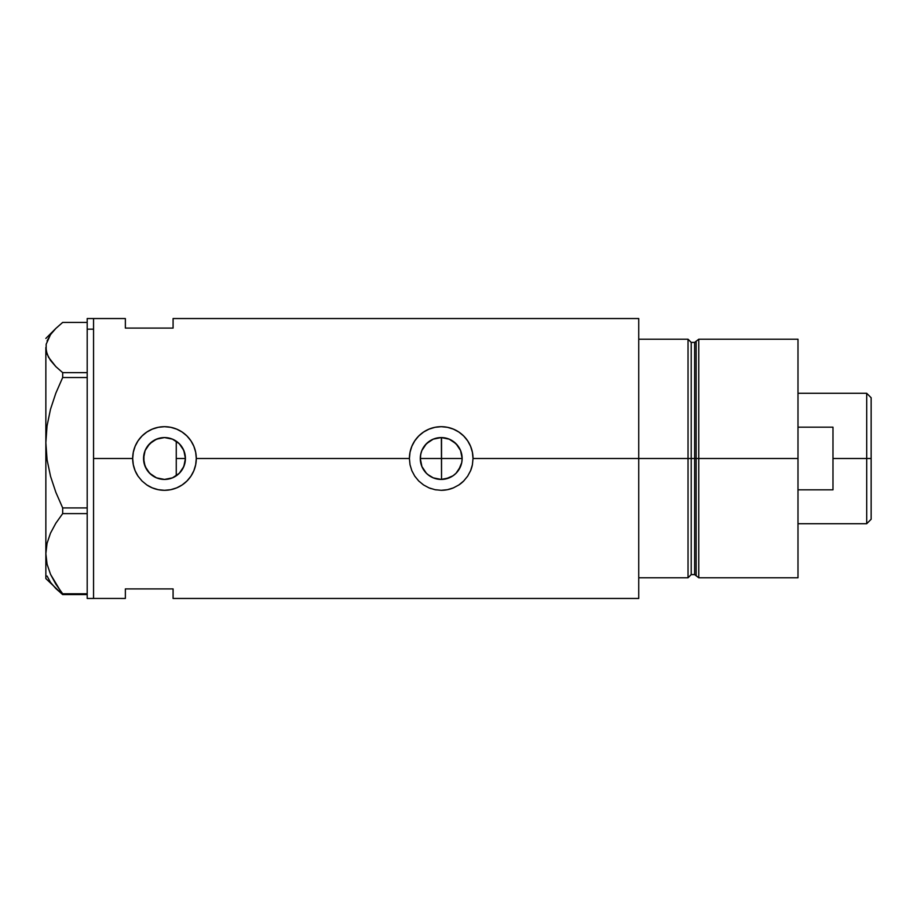 <?xml version="1.0" encoding="UTF-8"?>
<svg xmlns="http://www.w3.org/2000/svg" width="917" height="917" viewBox="0 0 917 917"><rect width="100%" height="100%" fill="white"/><g stroke="black" fill="none" stroke-linecap="round" stroke-linejoin="round"><path stroke-width="1.38" d="M178.265 474.249L179.549 473.034M178.987 473.596L178.276 474.249M184.947 462.902L182.976 468.312L180.064 472.473L181.864 470.18M182.976 468.312L184.798 463.555L185.417 458.5L185.096 462.168M420.697 462.638L421.912 466.593L420.284 458.5L421.167 464.529M420.376 460.472L420.685 454.419L421.877 450.488L426.416 443.702L433.202 439.163L441.215 437.569L449.227 439.163L456.013 443.702L460.552 450.488L462.145 458.5A20.931 20.931 0 0 1 441.215 479.431A20.931 20.931 0 0 1 420.284 458.5A20.931 20.931 0 0 1 441.215 437.569A20.931 20.931 0 0 1 462.145 458.5L461.744 462.581L458.649 470.077M424.858 471.567L423.849 470.18M422.611 468.094L426.462 473.355M431.162 476.851L429.66 475.957M427.643 474.433L433.305 477.883M439.277 479.339L437.26 479.052M435.208 478.548L433.248 477.849M443.622 479.293L441.375 479.431M441.375 437.569L441.535 479.431L445.57 478.972L453.009 475.785L456.127 473.183L459.887 467.957M172.545 477.814L176.179 475.866M172.052 478.021L165.645 479.396L172.442 477.86M155.947 477.608L156.784 477.963M145.195 466.593L148.187 471.625L152.279 475.499L149.849 473.459M143.877 462.145L143.969 454.419L145.15 450.488L149.689 443.702L156.486 439.163L164.487 437.569L172.499 439.163L179.285 443.702L183.824 450.488L185.417 458.5A20.931 20.931 0 0 1 164.487 479.431A20.931 20.931 0 0 1 143.556 458.5L145.081 466.34M146.812 484.944A31.808 31.808 0 0 0 196.295 458.5L195.676 464.736L193.854 470.73L190.919 476.198L186.965 481.001L182.151 484.955L176.672 487.878L170.688 489.701L164.475 490.308L158.251 489.689L152.279 487.867L146.8 484.933L141.986 480.978L138.054 476.187L135.108 470.685L133.297 464.713L132.678 458.5A31.808 31.808 0 0 0 138.043 476.175M441.203 490.308L434.979 489.689L428.996 487.867L423.528 484.933L418.714 480.978L414.782 476.187L411.836 470.685L410.014 464.713L409.406 458.5L196.295 458.5L195.676 464.736L193.854 470.73L190.919 476.198L186.965 481.001L182.151 484.955L176.672 487.878L170.688 489.701L164.475 490.308L158.251 489.689L152.279 487.867L146.8 484.933L141.986 480.978L138.054 476.187L135.108 470.685L133.297 464.713L132.678 458.5L93.557 458.5L93.557 318.543L93.557 458.5L132.678 458.5L133.297 452.264L135.108 446.315L138.054 440.802L141.997 436.011L146.8 432.067L152.302 429.122L158.263 427.311L164.498 426.692L170.711 427.311L176.683 429.122L182.174 432.067L186.976 435.999L190.931 440.825L193.865 446.292L195.688 452.276L196.295 458.5L409.406 458.5L410.025 452.264L411.836 446.315L414.782 440.802L418.714 436.011L423.528 432.067L429.03 429.122L434.99 427.311L441.226 426.692L447.427 427.311L453.411 429.122L458.901 432.067L463.693 435.999L467.659 440.825L470.581 446.292L472.404 452.276L473.023 458.5L638.736 458.5L473.023 458.5L472.404 464.736L470.581 470.73L467.636 476.198L463.693 481.001L458.878 484.955L453.399 487.878L447.404 489.701L441.203 490.308A31.808 31.808 0 0 0 453.376 487.89L447.404 489.701L441.203 490.308L434.979 489.689L428.996 487.867L423.528 484.933L418.714 480.978L414.782 476.187L411.836 470.685L410.014 464.713L409.406 458.5L410.025 452.264L411.836 446.315L414.782 440.802L418.714 436.011L423.528 432.067L429.03 429.122L434.99 427.311L441.226 426.692L447.427 427.311L453.411 429.122L458.901 432.067L463.693 435.999L467.659 440.825L470.581 446.292L472.404 452.276L473.023 458.5L472.404 464.736L470.581 470.73A31.808 31.808 0 0 0 472.393 464.759M458.89 484.944A31.808 31.808 0 0 0 463.681 481.024M447.553 478.445L445.433 478.995M451.324 476.829L449.341 477.791M454.626 474.57L452.929 475.843M457.629 471.476L456.07 473.241M461.492 463.693L460.575 466.444M146.571 469.309L144.072 463.085M150.101 473.699L147.408 470.593M154.664 476.978L153.334 476.21M163.937 479.419L160.246 478.995M165.645 479.396L164.911 479.431M172.958 439.358L176.259 441.192L176.259 475.808L172.958 477.642M688.037 339.221L638.736 339.221L638.736 458.5L691.212 458.5L691.212 342.408L688.037 339.221L688.037 458.5L688.037 339.221L638.736 339.221L638.736 577.779L688.037 577.779L688.037 458.5L638.736 458.5L638.736 598.457L638.736 318.543L173.084 318.543L173.084 328.091L125.365 328.091L125.365 318.543L125.365 328.091L173.084 328.091L173.084 318.543M93.557 458.5L93.557 598.457L93.557 458.5M470.604 470.673L467.636 476.198L463.693 481.001L458.878 484.955L453.399 487.878M125.365 588.909L173.084 588.909L173.084 598.457L173.084 588.909L125.365 588.909L125.365 598.457L125.365 588.909M688.037 577.779L691.212 574.592L691.212 342.408L691.212 458.5L694.616 458.5L694.616 574.592L694.616 458.5L691.212 458.5L691.212 574.592L691.212 458.5L688.037 458.5L688.037 577.779L638.736 577.779L638.736 318.543M176.179 441.134L178.276 442.751L176.259 441.192L176.259 475.808M164.911 437.569L172.052 438.979M156.784 439.037L163.937 437.581M164.384 437.569L160.246 438.005M153.334 440.79L155.947 439.392M147.408 446.407L152.635 441.249M149.849 443.541L146.892 447.175M144.072 453.915L145.195 450.407M145.081 450.66L143.556 458.5A20.931 20.931 0 0 1 164.487 437.569A20.931 20.931 0 0 1 185.417 458.5L183.824 466.512L179.285 473.298L172.499 477.837L164.487 479.431L156.486 477.837L149.689 473.298L145.15 466.512L143.969 462.581L143.877 454.855M458.649 446.923L460.575 450.556L462.145 458.5L460.552 450.499M456.07 443.759L459.887 449.043M452.929 441.157L457.629 445.513M453.021 441.226L454.672 442.475M449.341 439.209L451.267 440.137M445.444 438.005L447.634 438.578M441.535 479.431L441.535 458.5L462.145 458.5L441.535 458.5L441.535 437.569L443.553 437.707M473.023 458.5A31.808 31.808 0 0 0 441.215 426.692A31.808 31.808 0 0 0 409.406 458.5M473 457.388L472.885 455.52M453.353 429.099L451.485 428.399M435.884 427.139L434.99 427.311M429.924 428.766L429.041 429.11M429.041 487.89L431.185 488.681M434.99 489.689L436.205 489.907M447.416 489.701L448.791 489.391M451.943 488.44L453.33 487.913M460.552 466.512L456.013 473.298L452.838 475.9L449.227 477.837L441.215 479.431L433.202 477.837L429.58 475.9L426.416 473.298L421.877 466.512M196.295 458.5A31.808 31.808 0 0 0 164.487 426.692A31.808 31.808 0 0 0 132.678 458.5L133.297 452.264L135.108 446.315L138.054 440.802L141.997 436.011L146.8 432.067L152.302 429.122L158.263 427.311L164.498 426.692L170.711 427.311L176.683 429.122L182.174 432.067L186.976 435.999L190.931 440.825L193.865 446.292L195.688 452.276L196.295 458.5M196.284 457.377L196.158 455.52M176.649 429.11L174.757 428.399M159.18 427.139L158.263 427.311M153.185 428.766L152.325 429.11M152.314 487.89L154.503 488.704M158.263 489.689L159.478 489.907M170.849 489.667L171.846 489.449M175.216 488.44L176.66 487.89M147.041 446.946L146.571 447.691M159.994 438.062L154.675 440.011L150.101 443.312M172.442 439.14L164.601 437.569M173.817 439.759L172.534 439.174M185.268 455.944L185.417 458.5L184.798 453.434L182.976 448.688L178.987 443.404M421.167 452.482L420.376 456.528M441.237 437.569L433.397 439.083L429.741 440.997L425.121 445.112L422.611 448.906M453.021 441.215L449.456 439.266M179.549 443.966L182.976 448.688L184.947 454.098M185.096 454.832L185.257 455.921M437.386 437.925L439.3 437.661M433.397 439.083L435.174 438.464M429.741 440.997L431.219 440.103M426.474 443.645L427.62 442.59M423.849 446.82L424.892 445.398M87.195 598.446L87.195 318.554L87.195 329.157L93.557 329.157L93.557 318.543L93.557 329.157L87.195 329.157L87.195 598.457L93.557 598.457L93.557 329.157L93.557 598.446L125.365 598.457M47.065 576.025L50.515 582.375L55.857 588.576L62.677 594.583L87.195 594.583L62.677 594.583L50.55 574.374L47.076 564.196L45.85 553.696L47.042 543.357L50.481 533.167L55.845 523.206L62.677 513.612L87.195 513.612L62.677 513.612L62.677 507.915L55.868 492.36L50.55 476.359L47.076 459.807L45.85 442.716L47.042 425.901L50.481 409.326L55.845 393.141L62.677 377.529L87.195 377.529L62.677 377.529L62.677 372.634L55.868 366.64L50.492 360.404L47.054 354.042L45.85 347.532L45.85 442.716L47.042 425.901L50.481 409.326L55.845 393.141L62.677 377.529L62.677 372.634L55.868 366.64L48.509 357.24L46.159 350.798L46.159 344.23L50.515 334.625L55.857 328.424L62.677 322.417L87.195 322.417L62.677 322.417L55.857 328.424L50.515 334.625L47.065 340.975M45.85 578.57L62.677 594.583L62.677 593.769L87.195 593.769L62.677 593.769L55.868 584.209L50.55 574.374L47.076 564.196L45.85 553.696L47.042 543.357L50.481 533.167L55.845 523.206L62.677 513.612L62.677 507.915L55.868 492.36L50.55 476.359L47.076 459.807L45.85 442.716L45.85 578.57L45.85 347.532M87.195 507.915L62.677 507.915L87.195 507.915M87.195 372.634L62.677 372.634L87.195 372.634M45.85 338.43L55.857 328.424M698.765 458.5L698.765 339.221L698.765 458.5L797.996 458.5L797.996 339.221L797.996 458.5L698.765 458.5L698.765 577.779L698.765 458.5L696.152 458.5L698.765 458.5M696.152 341.227L696.152 575.773L696.152 341.227L696.152 458.5L694.616 458.5L696.152 458.5L696.152 575.773L694.616 574.592L694.616 342.408L698.765 339.221L797.996 339.221M797.996 577.779L797.996 458.5L797.996 577.779L698.765 577.779L696.152 575.773M694.616 458.5L694.616 342.408L694.616 458.5M866.703 458.5L871.15 458.5L871.15 397.749L871.15 519.251L871.15 458.5L866.703 458.5L866.703 393.29L866.703 458.5L832.98 458.5L866.703 458.5L866.703 523.71L866.703 458.5M832.98 427.173L832.98 489.827L797.996 489.827L832.98 489.827L832.98 427.173L797.996 427.173L832.98 427.173M420.284 458.5L441.535 458.5L420.284 458.5M176.259 458.5L185.417 458.5L176.259 458.5M87.195 318.543L125.365 318.543M638.736 598.457L173.084 598.457M691.212 342.408L694.616 342.408M691.212 574.592L694.616 574.592M797.996 393.29L866.703 393.29L871.15 397.749M797.996 523.71L866.703 523.71L871.15 519.251"/></g></svg>
